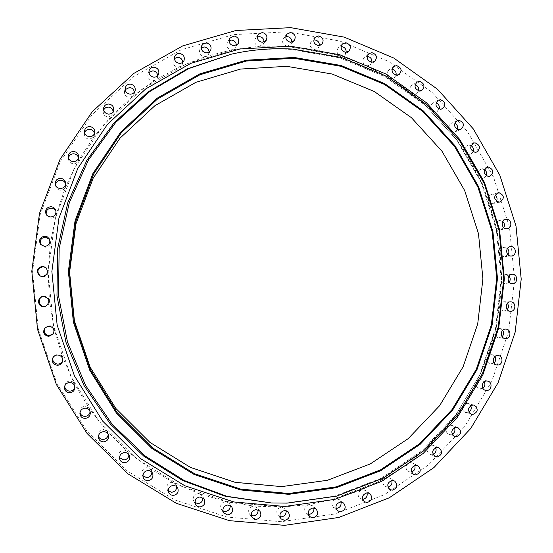 <?xml version="1.0" encoding="UTF-8"?>
<svg xmlns="http://www.w3.org/2000/svg" width="553" height="553" viewBox="0 0 553 553"><rect width="100%" height="100%" fill="white"/><g stroke="black" fill="none" stroke-linecap="round" stroke-linejoin="round"><path stroke-width="0.41" stroke-dasharray="2.77 2.07" d="M45.332 327.452L49.376 325.62C51.941 325.8 53.593 327.093 54.332 329.491L53.447 333.632M52.874 357.791L53.06 357.252C54.021 355.199 55.646 354.12 57.941 354.01C60.229 354.127 61.818 355.213 62.71 357.273L62.71 360.687M64.694 386.208L64.749 385.448C65.392 382.745 67.113 381.28 69.92 381.052L72.222 381.584L73.77 382.773L74.427 383.734L74.883 386.962M80.005 412.49L79.902 411.529C80.206 408.404 81.934 406.662 85.107 406.317L89.275 408.46L90.111 411.729M98.399 436.379L98.095 435.239C98.068 431.817 99.775 429.868 103.224 429.405L106.999 431.05L108.222 434.451M119.483 457.587L118.964 456.308C118.618 452.658 120.278 450.543 123.955 449.955L127.28 451.165L128.697 453.342L128.918 454.711M142.888 475.843L142.128 474.46C141.464 470.638 143.068 468.377 146.939 467.672L149.773 468.502L151.508 470.638L151.861 472.179M168.202 490.912L167.186 489.467C166.218 485.513 167.753 483.128 171.796 482.306L174.098 482.824L176.165 484.884L176.663 486.592M195.002 502.622L193.716 501.156C192.444 497.099 193.909 494.603 198.112 493.663L199.847 493.94L202.253 495.903L202.91 497.755M222.845 510.848L221.297 509.396C219.728 505.269 221.11 502.677 225.451 501.612L226.612 501.73L229.357 503.541L230.179 505.518M251.297 515.527L249.486 514.124C247.62 509.949 248.919 507.274 253.385 506.092L257.048 507.737L258.044 509.825M291.908 42.111L290.843 44.62L287.152 46.175L314.139 49.424L340.434 55.888L365.678 65.434L389.54 77.89L411.709 93.056L431.907 110.683L449.9 130.522L465.453 152.282L478.393 175.674L488.569 200.386L495.861 226.08L500.182 252.438L501.481 279.12L499.746 305.774L494.983 332.063L487.241 357.646L476.61 382.185L463.2 405.356L447.177 426.84L428.713 446.326L408.031 463.525L385.4 478.186L361.095 490.055L335.443 498.937L308.781 504.654L281.491 507.073L284.899 508.463L286.074 510.64M308.298 514.235L305.989 513.053C303.583 509.195 304.509 506.396 308.781 504.654L312.486 505.76L313.848 508.007M336.01 508.414L333.48 507.391C330.867 503.88 331.517 501.066 335.443 498.937L336.563 498.771L339.424 499.718L340.973 502.013M362.678 499.304L359.941 498.474C357.169 495.315 357.549 492.509 361.095 490.055L362.74 489.702L365.326 490.47L367.061 492.792M387.936 487.103L385.026 486.481C382.13 483.668 382.254 480.903 385.4 478.186L387.535 477.592L389.844 478.193L391.766 480.522M411.467 472.02L408.397 471.633C405.418 469.158 405.301 466.455 408.031 463.525L410.623 462.633L412.649 463.096L414.757 465.412M432.964 454.31L429.778 454.165C426.743 452.022 426.391 449.409 428.713 446.326L431.713 445.082L433.448 445.428L435.743 447.702M452.174 434.243L448.898 434.361C445.842 432.536 445.269 430.027 447.177 426.84L450.536 425.209L451.988 425.451L454.462 427.663M468.868 412.123L465.529 412.503C462.474 410.983 461.7 408.605 463.2 405.356L466.877 403.303L468.045 403.455L470.686 405.591M482.852 388.268L479.479 388.911C476.458 387.681 475.504 385.441 476.61 382.185L480.543 379.669L481.428 379.759L484.228 381.791M493.974 363.01L490.608 363.909C487.628 362.955 486.509 360.867 487.241 357.646L488.569 355.703L490.622 354.708L491.976 354.687L494.928 356.588M502.124 336.68L498.778 337.828C495.875 337.13 494.603 335.208 494.983 332.063C495.661 329.858 497.085 328.682 499.269 328.551L502.67 330.314M507.205 309.625L503.921 311.021C501.094 310.558 499.705 308.809 499.746 305.774C500.251 303.258 501.709 301.917 504.122 301.738L507.357 303.321M509.175 282.21L505.815 283.82C503.168 283.502 501.723 281.933 501.481 279.12C501.737 276.431 503.119 274.91 505.636 274.558L508.947 275.947M508.027 254.774L504.488 256.606C502.083 256.35 500.645 254.961 500.182 252.438C500.147 249.617 501.426 247.931 504.025 247.364L507.419 248.546M503.783 227.67L500.078 229.716C497.907 229.516 496.504 228.299 495.861 226.08C495.516 223.156 496.677 221.304 499.331 220.516L502.788 221.47M496.49 201.244L493.649 203.407L492.267 203.476L490.158 202.605L488.569 200.386C487.891 197.386 488.907 195.375 491.624 194.345L495.108 195.064M486.239 175.833L483.557 178.142L482.271 178.301L478.393 175.674C477.363 172.64 478.221 170.483 480.965 169.204L482.347 169.024L484.456 169.674M473.161 151.778L470.638 154.204L469.075 154.439L465.453 152.282C464.05 149.248 464.734 146.96 467.492 145.411L469.151 145.142L470.962 145.626M457.4 129.388L455.05 131.897L453.211 132.236L449.9 130.522C448.117 127.529 448.607 125.123 451.359 123.298L453.294 122.925L454.773 123.257M439.151 108.962L436.981 111.547L434.865 112.003L431.907 110.683C429.743 107.787 430.02 105.277 432.743 103.155L436.068 102.865M418.635 90.803L416.651 93.429L414.259 94.017L411.709 93.056C409.151 90.298 409.206 87.706 411.867 85.28L415.082 84.74M396.1 75.153L394.303 77.8L391.648 78.547L389.54 77.89C386.595 75.326 386.409 72.671 388.987 69.941L392.056 69.166M371.837 62.275L370.227 64.915L367.303 65.835L365.678 65.434C362.36 63.111 361.925 60.422 364.386 57.367L367.282 56.378M346.15 52.355L344.726 54.982L341.54 56.088L340.434 55.888C336.756 53.862 336.065 51.159 338.367 47.786L341.07 46.604M319.385 45.588L318.148 48.166L314.139 49.424C310.122 47.745 309.168 45.063 311.284 41.364L313.758 40.016M264.092 42.014L263.207 44.434L259.274 46.252C255.071 45.09 253.772 42.519 255.382 38.551L257.366 36.947M236.352 45.346L235.633 47.662L232.633 49.687L231.472 49.763C227.387 48.705 226.018 46.224 227.359 42.305L229.08 40.639M209.096 52.113L208.529 54.305L205.896 56.489L204.161 56.71C200.2 55.763 198.762 53.371 199.84 49.528L201.299 47.821M182.739 62.261L182.324 64.307L180.05 66.609L177.755 67.044C173.932 66.201 172.432 63.913 173.248 60.166L174.43 58.466M157.709 75.671L157.425 77.565L155.511 79.929L152.676 80.662C149.006 79.922 147.444 77.738 147.997 74.116L148.923 72.457M134.393 92.192L134.241 93.906L132.672 96.305L129.333 97.39C125.821 96.754 124.218 94.694 124.508 91.217L125.178 89.641M113.192 111.582L113.151 113.109L111.913 115.515L108.112 117.015C104.78 116.483 103.141 114.561 103.176 111.257L103.611 109.805M94.466 133.563L94.515 134.884L93.595 137.275L89.379 139.259C86.254 138.824 84.581 137.061 84.367 133.978L84.595 132.679M78.526 157.785L78.657 158.898L77.6 161.925L75.768 163.349L73.459 163.799C70.577 163.453 68.897 161.877 68.434 159.07L68.475 157.951M65.641 183.845L65.503 187.163C64.556 189.181 62.931 190.211 60.643 190.253C58.051 190.004 56.399 188.649 55.694 186.188L55.583 185.283M55.998 211.253L56.24 214.509C55.424 216.88 53.738 218.11 51.166 218.207C48.954 218.048 47.378 216.983 46.459 214.999L46.238 214.329M49.611 239.421L50.413 242.885C49.791 245.601 48.056 247.046 45.201 247.212L40.867 244.772M43.659 296.394L44.378 296.353C47.226 296.615 48.913 298.115 49.445 300.853C49.549 303.334 48.443 305.09 46.12 306.127L45.844 306.224M45.961 267.631L48.132 271.827C47.765 274.876 46.017 276.535 42.864 276.79L40.417 276.147M279.929 516.64L277.855 515.327C275.698 511.131 276.908 508.38 281.491 507.073L253.965 506.113L226.612 501.73L199.847 493.94L174.098 482.824L149.773 468.502L127.28 451.165L106.999 431.05L89.275 408.46L74.427 383.734L62.71 357.273L54.332 329.491L49.445 300.853L48.132 271.827L50.413 242.885L56.24 214.509L65.503 187.163L78.028 161.282L93.595 137.275L111.913 115.515L132.672 96.305L155.511 79.929L180.05 66.609L205.896 56.489L232.633 49.687L259.855 46.252L287.152 46.175C282.832 44.904 281.608 42.263 283.489 38.254L285.728 36.761M281.339 506.914L230.38 502.407L181.246 486.191L136.626 458.824L99.056 421.552L70.756 376.268L53.434 325.42L48.152 271.841L55.21 218.573L74.137 168.603L103.722 124.674L142.176 89.088L187.239 63.56L236.38 49.176L287 46.362L336.542 54.947L382.655 74.206L423.259 102.982L456.598 139.736L481.304 182.697L496.366 229.861L501.184 279.127L495.543 328.316L479.645 375.245L454.082 417.771L419.858 453.875L378.39 481.732L331.496 499.794L281.339 506.914M281.311 521.707L227.055 517.055L174.686 499.919L127.072 470.866L86.952 431.202L56.71 382.953L38.205 328.724L32.572 271.571L40.134 214.758L60.374 161.497L92.005 114.72L133.059 76.888L181.121 49.818L233.47 34.645L287.332 31.804L339.984 41.067L388.939 61.653L432.004 92.296L467.333 131.379L493.497 177.001L509.451 227.055L514.567 279.327L508.615 331.524L491.79 381.342L464.72 426.536L428.451 464.949L384.459 494.659L334.648 513.993L281.311 521.707M285.472 503.064L334.841 496.096L381.017 478.331L421.849 450.909L455.561 415.351L480.751 373.448L496.414 327.21L501.972 278.726L497.223 230.172L482.375 183.686L458.036 141.354L425.195 105.139L385.199 76.805L339.791 57.851L291.009 49.424C272.069 48.325 253.212 49.687 234.424 53.496C253.198 49.687 272.048 48.332 290.975 49.424L339.742 57.858L385.137 76.812L425.119 105.146L457.96 141.361L482.292 183.686L497.133 230.172L501.882 278.726L496.338 327.203L480.681 373.441L455.506 415.338L421.808 450.895L380.989 478.324L334.828 496.089L285.466 503.064L274.461 503.078L285.472 503.064M53.254 333.971L53.669 333.314M62.613 361.247L62.876 360.148M74.911 387.736L74.973 386.201M90.298 412.69L90.111 410.755M108.602 435.57L108.118 433.275M129.52 455.962L128.697 453.342M152.697 473.527L151.508 470.638M177.748 488.002L176.165 484.884M204.257 499.179L202.253 495.903M231.79 506.928L229.357 503.541M259.91 511.166L257.048 507.737M288.189 511.891L284.899 508.463M316.205 509.126L312.486 505.76M343.551 502.974L339.424 499.718M369.839 493.566L365.326 490.47M394.711 481.082L389.844 478.193M417.854 465.737L412.649 463.096M438.951 447.778L433.448 445.428M457.76 427.483L451.988 425.451M474.039 405.142L468.045 403.455M487.608 381.079L481.428 379.759M498.301 355.614L491.976 354.687M506.009 329.09L499.58 328.565M510.64 301.855L504.149 301.738M512.493 283.668L505.974 283.82M511.428 256.025L504.93 256.592M507.239 228.693L500.804 229.675M499.988 202.032L493.649 203.407M489.744 176.372L483.557 178.142M476.645 152.061L470.638 154.204M460.836 129.409L455.05 131.897M442.504 108.734L436.981 111.547M421.877 90.326L416.651 93.429M399.204 74.448L394.303 77.8M374.775 61.342L370.227 64.915M348.895 51.235L344.726 54.982M321.915 44.295L318.148 48.166M294.203 40.673L290.843 44.62M266.138 40.459L263.207 44.434M238.143 43.722L235.633 47.662M210.617 50.447L208.529 54.305M183.997 60.595L182.324 64.307M158.704 74.047L157.425 77.565M135.146 90.637L134.241 93.906M113.711 110.144L113.151 113.109M94.77 132.271L94.515 134.884M78.65 156.665L78.657 158.898M65.62 182.925L65.835 184.737M55.86 210.562L56.233 211.917M49.39 238.958L49.867 239.857M45.574 306.327L46.12 306.127M45.699 267.403L46.238 267.839M40.093 276.009L40.728 276.306M43.362 296.408L43.943 296.367M40.528 244.378L41.157 245.186M45.92 213.686L46.459 214.999M55.307 184.405L55.694 186.188M68.261 156.838L68.434 159.07M84.457 131.344L84.367 133.978M103.577 108.257L103.176 111.257M125.254 87.899L124.508 91.217M149.123 70.535L147.997 74.116M174.776 56.378L173.248 60.166M201.79 45.588L199.84 49.528M229.737 38.275L227.359 42.305M258.196 34.48L255.382 38.551M286.737 34.203L283.489 38.254M314.947 37.383L311.284 41.364M342.438 43.922L338.367 47.786M368.844 53.676L364.386 57.367M393.812 66.457L388.987 69.941M417.024 82.051L411.867 85.28M438.204 100.211L432.743 103.155M457.089 120.672L451.359 123.298M473.458 143.137L467.492 145.411M487.124 167.296L480.965 169.204M497.928 192.824L491.624 194.345M505.753 219.396L499.331 220.516M510.509 246.652L504.025 247.364M512.147 274.26L505.636 274.558M510.412 311.277L503.921 311.021M505.2 338.498L498.778 337.828M496.919 364.98L490.608 363.909M485.638 390.37L479.479 388.911M471.488 414.328L465.529 412.503M454.621 436.531L448.898 434.361M435.225 456.654L429.778 454.165M413.54 474.405L408.397 471.633M389.824 489.502L385.026 486.481M364.372 501.695L359.941 498.474M337.51 510.772L333.48 507.391M309.604 516.543L305.989 513.053M281.042 518.873L277.855 515.327M252.23 517.663L249.486 514.124M223.599 512.88L221.297 509.396M195.589 504.523L193.716 501.156M168.63 492.661L167.186 489.467M143.165 477.419L142.128 474.46M119.628 458.983L118.964 456.308M98.413 437.575L98.095 435.239M79.922 413.471L79.902 411.529M64.514 386.969L64.749 385.448M52.632 358.309L53.06 357.252M45.049 327.715L45.602 327.162"/><path stroke-width="0.83" d="M53.447 333.632L49.203 335.733C44.392 334.572 43.099 331.807 45.332 327.452M48.712 336.424L53.254 333.971C54.878 329.706 53.42 327.093 48.885 326.146L45.049 327.715C42.408 332.201 43.632 335.104 48.712 336.424M62.71 360.687C61.791 362.844 60.146 363.985 57.775 364.116C54.035 363.584 52.404 361.475 52.874 357.791M57.422 365.277C60.09 365.098 61.818 363.756 62.613 361.247C62.973 357.591 61.3 355.51 57.595 355.005C55.259 355.116 53.606 356.222 52.632 358.309C51.747 362.291 53.344 364.614 57.422 365.277M74.883 386.962C74.171 389.54 72.464 390.936 69.754 391.144C66.685 390.867 64.998 389.222 64.694 386.208M69.609 392.761C72.72 392.45 74.482 390.777 74.911 387.736C74.71 384.563 72.996 382.814 69.775 382.496C66.92 382.731 65.164 384.217 64.514 386.969C64.418 390.425 66.111 392.36 69.609 392.761M90.111 411.729C89.572 414.563 87.851 416.119 84.941 416.395C82.349 416.243 80.703 414.944 80.005 412.49M85.044 418.421C88.473 417.985 90.222 416.077 90.298 412.69C89.786 409.897 88.093 408.39 85.21 408.176C81.989 408.536 80.226 410.298 79.922 413.471C80.247 416.513 81.955 418.158 85.044 418.421M108.222 434.451C107.828 437.451 106.107 439.123 103.065 439.455C100.853 439.379 99.298 438.356 98.399 436.379M103.466 441.854C107.137 441.308 108.851 439.206 108.602 435.57C107.897 433.096 106.238 431.782 103.625 431.637C100.121 432.114 98.386 434.091 98.413 437.575C99.001 440.257 100.681 441.681 103.466 441.854M128.918 454.711C128.649 457.836 126.948 459.591 123.803 459.978L119.483 457.587M124.543 462.709C128.42 462.038 130.079 459.792 129.52 455.962C128.69 453.764 127.079 452.617 124.695 452.527C120.962 453.121 119.268 455.271 119.628 458.983C120.381 461.354 122.019 462.598 124.543 462.709M151.861 472.179C151.702 475.407 150.015 477.232 146.794 477.661L142.888 475.843M147.907 480.668C151.964 479.88 153.561 477.502 152.697 473.527C151.785 471.585 150.236 470.582 148.059 470.52C144.126 471.239 142.494 473.534 143.165 477.419C144.029 479.513 145.612 480.598 147.907 480.668M176.663 486.592C176.607 489.896 174.935 491.783 171.658 492.253L168.202 490.912M173.172 495.488C177.389 494.576 178.916 492.08 177.748 488.002L175.923 486.052L173.317 485.382C169.204 486.218 167.642 488.645 168.63 492.661L170.462 494.755L173.172 495.488M202.91 497.755C202.951 501.122 201.306 503.057 197.974 503.562L195.002 502.622M199.91 506.97C204.271 505.94 205.716 503.341 204.257 499.179L200.048 496.905C195.783 497.866 194.297 500.403 195.589 504.523L197.393 506.348L199.91 506.97M230.179 505.518C230.311 508.947 228.693 510.931 225.32 511.47L222.845 510.848M227.684 514.988C232.177 513.834 233.546 511.145 231.79 506.928L227.815 504.972C223.412 506.05 222.009 508.691 223.599 512.88L227.684 514.988M258.044 509.825C258.265 513.302 256.675 515.32 253.26 515.894L251.297 515.527M256.067 519.467C260.677 518.189 261.956 515.424 259.91 511.166L256.191 509.5C251.656 510.709 250.336 513.426 252.23 517.663L256.067 519.467M286.074 510.64C286.385 514.159 284.823 516.226 281.373 516.827L279.929 516.64M284.615 520.394C289.337 518.99 290.525 516.156 288.189 511.891L284.733 510.481C280.081 511.815 278.85 514.608 281.042 518.873L284.615 520.394M313.848 508.007C314.256 511.573 312.721 513.675 309.238 514.304L308.298 514.235M312.901 517.815C317.726 516.288 318.832 513.391 316.205 509.126L313.019 507.951C308.256 509.417 307.115 512.278 309.604 516.543L312.901 517.815M340.973 502.013C341.478 505.622 339.971 507.758 336.452 508.421L336.01 508.414M340.53 511.815C345.452 510.163 346.461 507.212 343.551 502.974L340.641 502.006C335.775 503.596 334.731 506.52 337.51 510.772L340.53 511.815M367.061 492.792C367.669 496.428 366.21 498.599 362.678 499.304M367.102 502.539C372.121 500.755 373.033 497.762 369.839 493.566L367.213 492.785C362.243 494.506 361.296 497.472 364.372 501.695L367.102 502.539M391.766 480.522C392.499 483.937 391.227 486.135 387.936 487.103M392.271 490.172C397.372 488.258 398.188 485.223 394.711 481.082L392.374 480.467C387.314 482.32 386.464 485.327 389.824 489.502L392.271 490.172M414.757 465.412C415.6 468.626 414.501 470.831 411.467 472.02M415.704 474.923C420.888 472.87 421.6 469.808 417.854 465.737L415.794 465.267C410.658 467.25 409.904 470.292 413.54 474.405L415.704 474.923M435.743 447.702C436.683 450.73 435.764 452.928 432.964 454.31M437.098 457.041C442.359 454.856 442.981 451.773 438.951 447.778L437.188 447.432C431.962 449.548 431.312 452.624 435.225 456.654L437.098 457.041M454.462 427.663C455.499 430.517 454.739 432.709 452.174 434.243M456.197 436.808C461.534 434.485 462.059 431.375 457.76 427.483L456.287 427.241C450.978 429.494 450.425 432.591 454.621 436.531L456.197 436.808M470.686 405.591C471.813 408.28 471.204 410.457 468.868 412.123M472.774 414.515C478.186 412.054 478.608 408.93 474.039 405.142L472.856 404.983C467.472 407.381 467.015 410.499 471.488 414.328L472.774 414.515M484.228 381.791C485.437 384.321 484.981 386.485 482.852 388.268M486.633 390.48C491.831 390.701 492.737 381.923 487.608 381.079L486.716 380.989C481.573 380.754 480.578 389.423 485.638 390.37L486.633 390.48M494.928 356.588C496.228 358.98 495.91 361.123 493.974 363.01M497.624 365.035C502.967 365.277 503.624 356.153 498.301 355.614L497.7 355.572C492.412 355.316 491.658 364.337 496.919 364.98L497.624 365.035M502.67 330.314C504.053 332.581 503.873 334.703 502.124 336.68M505.615 338.519C511.117 338.782 511.511 329.305 506.009 329.09L505.691 329.076C500.251 328.8 499.76 338.173 505.2 338.498L505.615 338.519M507.357 303.321C508.843 305.463 508.795 307.572 507.205 309.625M510.537 311.284C516.205 311.567 516.308 301.731 510.64 301.855L510.613 301.855C505 301.558 504.792 311.284 510.412 311.277L510.537 311.284M508.947 275.947C510.537 277.979 510.613 280.067 509.175 282.21M512.327 283.668L512.493 283.668C518.071 283.765 517.981 274.122 512.403 274.253L512.147 274.26C506.617 274.274 506.804 283.82 512.327 283.668M507.419 248.546C509.119 250.474 509.327 252.548 508.027 254.774M510.979 256.039L511.428 256.025C516.827 255.79 516.454 246.514 511.055 246.631L510.509 246.652C505.166 246.991 505.629 256.17 510.979 256.039M502.788 221.47C504.619 223.288 504.951 225.354 503.783 227.67M506.507 228.742L507.239 228.693C512.444 228.147 511.815 219.237 506.583 219.334L505.753 219.396C500.61 220.039 501.322 228.852 506.507 228.742M495.108 195.064C497.071 196.778 497.534 198.838 496.49 201.244M498.965 202.121L499.988 202.032C504.709 198.465 504.398 195.361 499.041 192.714L497.928 192.824C493.29 196.439 493.635 199.536 498.965 202.121M484.456 169.674C486.578 171.271 487.172 173.324 486.239 175.833M488.444 176.531L489.744 176.372C494.195 172.695 493.788 169.612 488.52 167.11L487.124 167.296C482.762 171.015 483.198 174.091 488.444 176.531M470.962 145.626C473.25 147.105 473.976 149.151 473.161 151.778M475.055 152.303L476.645 152.061C480.827 148.287 480.322 145.225 475.138 142.861L473.458 143.137C469.373 146.946 469.905 150.001 475.055 152.303M454.773 123.257C457.234 124.591 458.112 126.637 457.4 129.388M458.969 129.755L460.836 129.409C464.741 125.552 464.147 122.517 459.052 120.291L457.089 120.672C453.273 124.563 453.902 127.584 458.969 129.755M436.068 102.865C438.723 104.047 439.753 106.079 439.151 108.962M440.361 109.197L442.504 108.734C446.147 104.807 445.462 101.8 440.444 99.706L438.204 100.211C434.665 104.171 435.384 107.164 440.361 109.197M415.082 84.74C417.93 85.75 419.119 87.768 418.635 90.803M419.45 90.92L421.877 90.326C425.25 86.337 424.469 83.365 419.547 81.402L417.024 82.051C413.762 86.061 414.57 89.019 419.45 90.92M392.056 69.166C395.112 69.961 396.46 71.959 396.1 75.153M396.508 75.194L399.204 74.448C402.308 70.411 401.443 67.48 396.605 65.641L393.812 66.457C390.819 70.508 391.718 73.418 396.508 75.194M367.282 56.378L367.399 56.385C370.593 57.007 372.072 58.971 371.837 62.275M371.803 62.268L374.775 61.342C377.609 57.277 376.655 54.388 371.906 52.673L368.844 53.676C366.121 57.747 367.109 60.616 371.803 62.268M341.07 46.604L341.65 46.597C344.789 47.192 346.296 49.113 346.15 52.355M345.666 52.355L348.895 51.235C351.459 47.15 350.422 44.309 345.77 42.719L342.438 43.922C339.991 48.007 341.063 50.821 345.666 52.355M313.758 40.016L314.816 39.954C317.92 40.521 319.44 42.401 319.385 45.588M318.424 45.636L321.915 44.295C324.21 40.203 323.083 37.424 318.535 35.952L314.947 37.383C312.77 41.468 313.931 44.219 318.424 45.636M285.728 36.761L287.27 36.595C290.332 37.141 291.88 38.98 291.908 42.111M290.456 42.249L294.203 40.673C296.228 36.588 295.019 33.871 290.574 32.516L286.737 34.203C284.83 38.268 286.067 40.95 290.456 42.249M257.366 36.947L259.398 36.616C262.426 37.134 263.988 38.931 264.092 42.014M262.15 42.305L266.138 40.459C267.901 36.408 266.615 33.761 262.274 32.516L258.196 34.48C256.557 38.51 257.878 41.122 262.15 42.305M229.08 40.639L231.603 40.079C234.59 40.569 236.172 42.325 236.352 45.346M233.919 45.851L238.143 43.722C239.636 39.712 238.274 37.141 234.05 36.007L229.737 38.275C228.375 42.249 229.772 44.779 233.919 45.851M201.299 47.821L204.299 46.97C207.244 47.434 208.84 49.148 209.096 52.113M206.179 52.888L208.771 52.307L210.617 50.447C211.847 46.5 210.416 44.019 206.317 42.996L203.649 43.618L201.79 45.588C200.698 49.493 202.156 51.927 206.179 52.888M174.43 58.466L177.9 57.256C180.796 57.692 182.414 59.358 182.739 62.261M179.359 63.374C181.502 63.388 183.043 62.461 183.997 60.595C184.972 56.731 183.472 54.339 179.497 53.427C177.278 53.413 175.702 54.401 174.776 56.378C173.946 60.187 175.474 62.517 179.359 63.374M148.923 72.457L152.822 70.825C155.676 71.226 157.308 72.844 157.709 75.671M153.879 77.192C156.202 77.185 157.805 76.134 158.704 74.047C159.416 70.286 157.854 68.005 154.024 67.196C151.612 67.21 149.974 68.323 149.123 70.535C148.563 74.22 150.146 76.438 153.879 77.192M125.178 89.641L129.485 87.505C132.278 87.879 133.916 89.441 134.393 92.192M130.155 94.176C132.672 94.141 134.331 92.959 135.146 90.637C135.596 87.008 133.985 84.844 130.308 84.132C127.688 84.18 126.001 85.439 125.254 87.899C124.957 91.439 126.596 93.533 130.155 94.176M103.611 109.805L105.512 107.759L108.264 107.088C111.001 107.427 112.639 108.92 113.192 111.582M108.588 114.112C111.312 114.036 113.019 112.708 113.711 110.144C113.911 106.667 112.259 104.628 108.747 104.019C105.9 104.123 104.178 105.533 103.577 108.257C103.535 111.616 105.208 113.565 108.588 114.112M84.595 132.679C85.452 130.46 87.104 129.333 89.538 129.291C92.185 129.589 93.83 131.013 94.466 133.563M89.551 136.715C92.496 136.584 94.238 135.098 94.77 132.271C94.722 128.987 93.035 127.093 89.71 126.582C86.614 126.741 84.865 128.331 84.457 131.344C84.678 134.476 86.379 136.266 89.551 136.715M68.475 157.951C69.111 155.289 70.825 153.907 73.625 153.796C76.162 154.052 77.8 155.379 78.526 157.785M73.369 161.649C76.57 161.441 78.332 159.782 78.65 156.665C78.346 153.623 76.646 151.888 73.535 151.481C70.155 151.729 68.399 153.513 68.261 156.838C68.738 159.693 70.438 161.296 73.369 161.649M55.583 185.283C55.846 182.137 57.588 180.444 60.809 180.216C63.201 180.423 64.812 181.633 65.641 183.845M60.346 188.538C63.844 188.227 65.6 186.361 65.62 182.925C65.06 180.181 63.36 178.647 60.512 178.329C56.786 178.716 55.051 180.734 55.307 184.405C56.026 186.9 57.706 188.283 60.346 188.538M46.238 214.329C45.864 210.638 47.565 208.571 51.339 208.142L54.132 209.027L55.998 211.253M50.71 216.949C54.588 216.486 56.309 214.357 55.86 210.562C55.058 208.218 53.399 206.94 50.883 206.718C46.694 207.313 45.035 209.635 45.92 213.686C46.86 215.705 48.457 216.79 50.71 216.949M40.867 244.772C39.325 240.507 40.825 237.956 45.374 237.126L49.611 239.421M44.648 246.438C49.093 245.677 50.676 243.189 49.39 238.958L47.489 236.961L44.814 236.179C39.94 237.182 38.51 239.919 40.528 244.378L44.648 246.438M45.844 306.224L44.205 306.466C37.991 306.666 37.459 296.906 43.659 296.394M43.632 306.673L45.574 306.327C50.447 302.069 49.853 298.751 43.805 296.394L43.362 296.408C36.864 296.595 37.127 306.867 43.632 306.673M40.417 276.147C36.38 271.703 37.258 268.551 43.037 266.691L45.961 267.631M42.27 276.507C47.731 275.014 48.871 271.979 45.699 267.403L42.443 266.235C36.415 268.295 35.627 271.558 40.093 276.009L42.27 276.507M286.751 66.325L332.021 73.998L374.222 91.466L411.425 117.678L441.999 151.246L464.672 190.536L478.497 233.719L482.914 278.836L477.723 323.871L463.103 366.812L439.628 405.681L408.238 438.612L370.261 463.946L327.383 480.294L281.588 486.619L235.143 482.334L190.432 467.403L149.884 442.365L115.777 408.37L90.111 367.144L74.406 320.892L69.609 272.187L75.982 223.751L93.118 178.273L119.946 138.243L154.854 105.741L195.824 82.342L240.576 69.063L286.751 66.325M294.113 58.272L340.904 66.291L384.501 84.422L422.914 111.582L454.483 146.345L477.882 186.997L492.156 231.659L496.718 278.318L491.375 324.901L476.306 369.314L452.091 409.538L419.692 443.644L380.478 469.905L336.169 486.882L288.825 493.49L240.762 489.115L194.483 473.7L152.476 447.792L117.139 412.579L90.526 369.846L74.247 321.894L69.27 271.385L75.879 221.159L93.644 174.022L121.453 132.554L157.612 98.904L200.034 74.724L246.355 61.037L294.113 58.272M288.811 494.327L240.569 489.944L194.103 474.474L151.93 448.469L116.448 413.126L89.731 370.22L73.376 322.081L68.378 271.371L75.021 220.944L92.863 173.621L120.782 131.987L157.093 98.22L199.681 73.943L246.182 60.215L294.12 57.443L341.09 65.496L384.847 83.71L423.404 110.973L455.084 145.868L478.573 186.672L492.896 231.5L497.472 278.332L492.115 325.081L476.99 369.667L452.686 410.036L420.176 444.273L380.817 470.644L336.335 487.691L288.811 494.327M287.166 503.112L271.392 502.96L226.924 496.311L184.315 480.564L145.418 456.184L111.996 424.068L85.597 385.482L67.48 342.065L58.521 295.731L59.15 248.539L69.312 202.612L88.48 159.969L115.701 122.448L149.683 91.584L188.836 68.558L231.431 54.153C251.733 49.583 272.152 47.89 292.696 49.079L341.498 57.519L386.934 76.494L426.944 104.856L459.813 141.098L484.165 183.465L499.013 229.993L503.769 278.588L498.212 327.106L482.541 373.386L457.345 415.317L423.619 450.909L382.759 478.352L336.563 496.138L287.166 503.112M284.553 525.35L229.454 520.663L176.248 503.278L127.867 473.776L87.084 433.476L56.344 384.432L37.528 329.305L31.798 271.205L39.484 213.437L60.07 159.299L92.22 111.768L133.944 73.342L182.773 45.871L235.944 30.498L290.636 27.65L344.084 37.099L393.764 58.037L437.451 89.185L473.292 128.89L499.829 175.211L516.011 226.039L521.202 279.106L515.175 332.097L498.122 382.683L470.672 428.575L433.884 467.61L389.25 497.804L338.699 517.477L284.553 525.35M290.408 46.189L339.895 54.768L385.953 74.019L426.508 102.775L459.813 139.522L484.49 182.455L499.539 229.592L504.35 278.83L498.723 327.991L482.845 374.893L457.317 417.397L423.135 453.481L381.715 481.317L334.876 499.366L284.781 506.472L233.884 501.965L184.813 485.755L140.241 458.402L102.713 421.151L74.448 375.895L57.146 325.074L51.871 271.523L58.915 218.29L77.807 168.347L107.365 124.446L145.764 88.881L190.764 63.367L239.85 48.996L290.408 46.189M231.431 54.153L187.211 68.89L148.08 91.902L114.118 122.738L86.911 160.225L67.756 202.833L57.602 248.726L56.973 295.869L65.925 342.162L84.021 385.538L110.406 424.089L143.815 456.184L182.684 480.536L225.265 496.262L271.392 502.96"/></g></svg>

